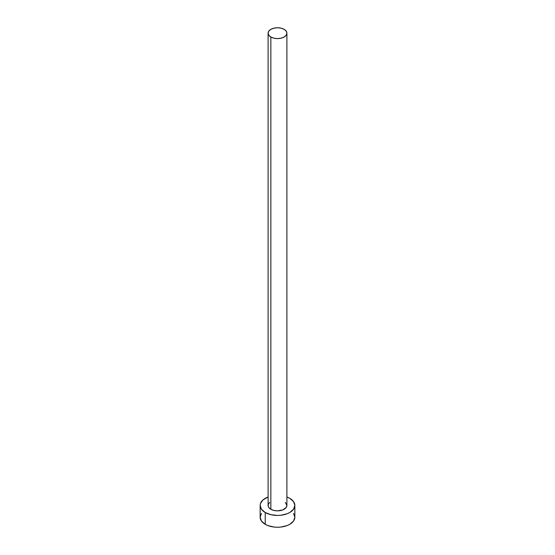 <?xml version="1.0" encoding="UTF-8"?>
<svg xmlns="http://www.w3.org/2000/svg" width="555" height="555" viewBox="0 0 555 555"><rect width="100%" height="100%" fill="white"/><g stroke="black" fill="none" stroke-linecap="round" stroke-linejoin="round"><path stroke-width="0.83" d="M268.1 33.175L268.814 35.249L270.854 37.012L273.906 38.191L277.5 38.6L281.094 38.191L284.146 37.012L286.186 35.249L286.9 33.175L286.186 31.101L284.146 29.339L281.094 28.166L277.5 27.75L273.906 28.166L270.854 29.339L268.814 31.101L268.1 33.175L268.1 505.425A9.4 5.425 0 0 0 270.854 509.261L270.854 37.012A9.4 5.425 180 0 1 268.1 33.175A9.4 5.425 180 0 1 273.906 28.166A9.4 5.425 180 0 1 284.146 29.339A9.4 5.425 180 0 1 286.9 33.175A9.4 5.425 180 0 1 281.094 38.191A9.4 5.425 180 0 1 270.854 37.012L270.854 509.261A9.4 5.425 0 0 0 281.094 510.44A9.4 5.425 0 0 0 286.9 505.425L286.186 507.506L282.724 509.941L277.5 510.85L273.906 510.44L270.854 509.261L268.814 507.506L268.28 506.486L268.28 504.37L269.688 502.414M261.467 513.396L260.149 517.232A17.351 10.018 0 0 0 265.228 524.315L265.228 512.508L270.861 514.679L277.5 515.442L280.885 515.248L287.143 513.757L289.772 512.508L293.533 509.261L294.851 505.425L293.533 501.595L289.772 498.341L286.9 497.002A17.351 10.018 180 0 1 289.772 498.341A17.351 10.018 180 0 1 294.851 505.425A17.351 10.018 180 0 1 284.139 514.679A17.351 10.018 180 0 1 265.228 512.508L265.228 524.315A17.351 10.018 0 0 0 284.139 526.487A17.351 10.018 0 0 0 294.851 517.232L293.533 513.396M265.228 512.508A17.351 10.018 180 0 1 260.149 505.425A17.351 10.018 180 0 1 268.1 497.002L263.07 499.861L260.482 503.468L260.149 505.425L261.467 509.261L265.228 512.508M285.312 502.414L286.9 505.425L286.9 33.175M260.149 505.425L260.149 517.232L261.467 521.069L265.228 524.315L267.857 525.564L274.115 527.056L277.5 527.25L280.885 527.056L287.143 525.564L289.772 524.315L293.533 521.069L294.851 517.232L294.851 505.425"/></g></svg>
